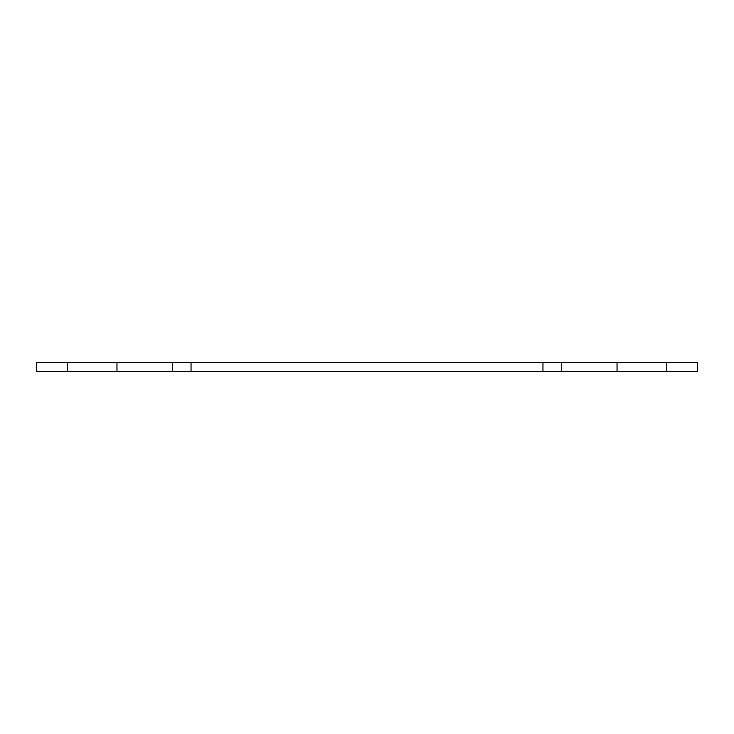 <?xml version="1.0" encoding="UTF-8"?>
<svg xmlns="http://www.w3.org/2000/svg" width="734" height="734" viewBox="0 0 734 734"><rect width="100%" height="100%" fill="white"/><g stroke="black" fill="none" stroke-linecap="round" stroke-linejoin="round"><path stroke-width="1.1" d="M666.435 371.633L36.7 371.633L36.7 362.367L697.3 362.367L697.3 371.633L666.435 371.633L666.435 362.367M561.473 371.633L561.473 362.367M542.958 371.633L542.958 362.367M191.042 371.633L191.042 362.367M172.527 371.633L172.527 362.367M67.565 371.633L67.565 362.367M617.037 371.633L617.037 362.367M116.963 371.633L116.963 362.367"/></g></svg>
